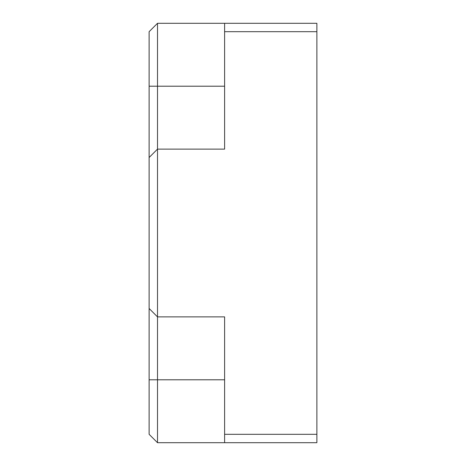 <?xml version="1.0" encoding="UTF-8"?>
<svg xmlns="http://www.w3.org/2000/svg" width="466" height="466" viewBox="0 0 466 466"><rect width="100%" height="100%" fill="white"/><g stroke="black" fill="none" stroke-linecap="round" stroke-linejoin="round"><path stroke-width="0.7" d="M157.508 442.7L149.12 434.312L149.12 379.79L157.508 379.79L157.508 316.88L224.612 316.88L224.612 434.312L316.88 434.312L316.88 442.7L157.508 442.7L157.508 379.79L224.612 379.79M149.12 308.492L149.12 157.508L157.508 149.12L157.508 23.3L316.88 23.3L316.88 31.688L224.612 31.688L224.612 149.12L157.508 149.12L157.508 316.88L149.12 308.492L149.12 379.79M316.88 31.688L316.88 434.312M224.612 442.7L224.612 434.312M224.612 23.3L224.612 31.688M149.12 157.508L149.12 31.688L157.508 23.3M224.612 86.21L149.12 86.21"/></g></svg>
